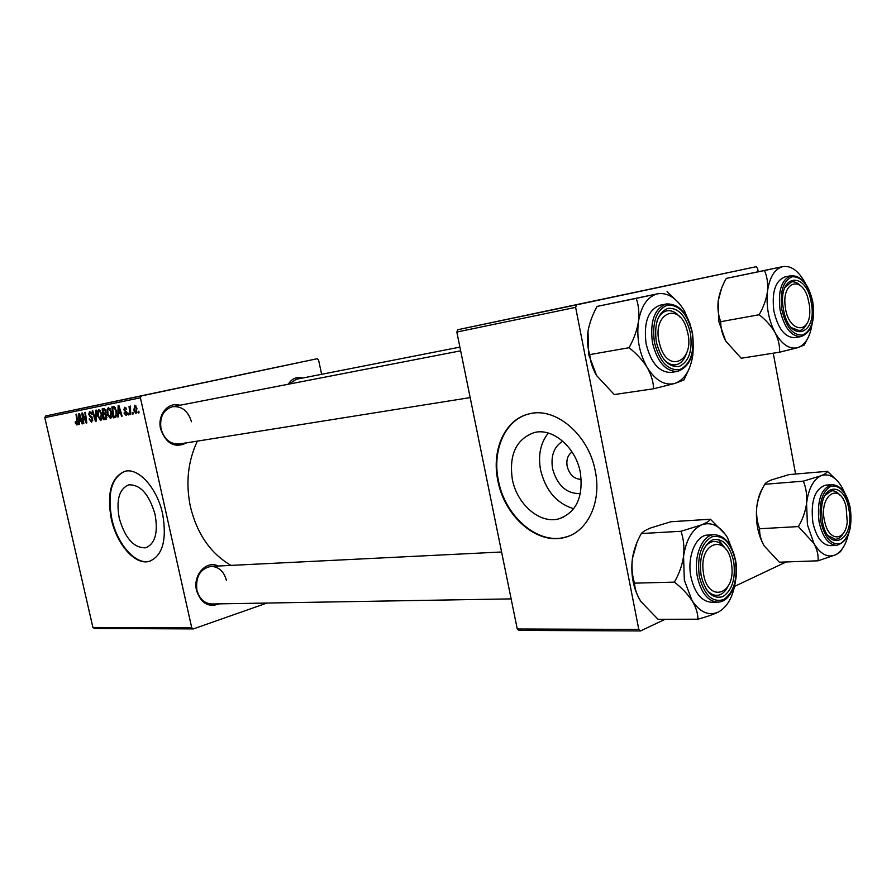 <?xml version="1.0" encoding="UTF-8"?>
<svg xmlns="http://www.w3.org/2000/svg" width="896" height="896" viewBox="0 0 896 896"><rect width="100%" height="100%" fill="white"/><g stroke="black" fill="none" stroke-linecap="round" stroke-linejoin="round"><path stroke-width="1.34" d="M580.384 493.606C566.597 493.864 557.334 485.61 552.586 468.821C550.581 455.885 553.974 446.667 562.755 441.168M572.074 452.01C567.784 455 566.149 459.76 567.168 466.278C569.531 474.802 574.235 479.17 581.269 479.36M580.339 472.517C575.792 447.093 552.518 427.47 534.139 432.589C516.152 439.197 508.872 454.754 512.322 479.248C516.858 504.224 539.874 524.272 558.936 518.829C576.352 512.434 583.486 496.989 580.339 472.517M548.307 433.059C540.501 442.893 537.925 455.224 540.59 470.064C545.664 490.627 556.707 503.518 573.72 508.726M595.302 471.162C588.806 434.627 555.386 406.65 529.278 413.862C504.997 419.07 491.21 450.072 497.885 480.794C504.403 516.421 537.253 545.294 564.782 537.387C587.429 532.146 601.843 502.354 595.302 471.162M527.89 414.21C504.728 420.549 491.982 450.778 498.434 480.626C504.941 516.23 537.79 545.093 565.32 537.186L568.77 536.099M119.246 518.168C116.01 499.946 119.202 488.835 128.8 484.837C140.448 484.456 149.218 494.39 155.109 514.618C158.234 532.874 155.075 543.928 145.645 547.792C133.84 548.128 125.048 538.261 119.246 518.168M162.646 513.957C157.237 488.197 138.578 467.488 125.014 471.274C111.205 477.053 106.646 492.979 111.306 519.042C116.693 544.286 135.083 565.376 149.128 561.422C162.568 555.934 167.082 540.12 162.646 513.957M124.936 471.285C111.563 477.467 107.184 493.338 111.821 518.896C117.186 544.141 135.587 565.219 149.632 561.266L150.136 561.131M288.232 384.25C291.861 378.526 296.666 376.454 302.635 378.034M459.906 347.11L296.206 379.299L289.094 384.082M219.206 603.859C208.454 607.79 200.894 603.322 196.549 590.453C192.606 575.142 206.405 559.888 218.221 566.026M226.408 580.328C223.888 571.312 218.747 566.664 210.963 566.384C200.189 568.736 195.496 576.632 196.885 590.061C199.371 598.898 204.378 603.534 211.915 603.982L511.134 598.886M186.749 442.814C174.843 448.515 166.141 443.912 160.63 428.982C157.08 414.949 168.258 401.397 179.85 405.261M191.442 421.77C188.194 411.018 181.91 405.989 172.581 406.672C163.33 409.696 159.466 417.088 161.022 428.848C164.237 439.41 170.374 444.45 179.446 443.979L470.176 397.589M231.011 565.398C210.65 553.538 197.12 534.005 190.434 506.811C185.562 483.179 187.869 461.283 197.355 441.123M292.13 364L293.362 363.742L292.13 364M296.598 363.059L301.571 362.006L296.576 363.059M272.675 368.077L281.613 366.195L272.675 368.077M281.232 366.285L291.749 364.067L281.232 366.285M268.027 369.051L276.506 367.259L268.027 369.051M257.858 371.179L244.194 374.046L257.891 371.168M237.866 375.368L247.094 373.43L237.866 375.368M141.355 395.931L317.195 358.725L45.741 415.946L141.355 395.931L140.392 397.79L44.8 417.648L45.741 415.946M239.982 374.931L250.23 372.77L239.982 374.931M262.539 370.205L271.432 368.323L262.539 370.205M289.464 364.56L295.859 363.205L289.464 364.56M277.614 367.046L286.776 365.109L277.614 367.046M299.499 362.454L306.253 361.032L299.499 362.454M302.77 361.771L304.013 361.502L302.77 361.771M321.619 374.304L318.562 359.923L317.195 358.725M193.357 628.914L94.45 628.466L92.904 627.469L191.744 627.816L193.357 628.914L266.974 603.042M128.867 414.814L128.24 414.938L128.016 413.358L128.666 413.235L128.867 414.814L128.24 414.938M133.134 413.986L132.496 414.109L132.283 412.53L132.933 412.395L133.134 413.986M110.432 418.544L107.386 414.322L107.128 409.438L108.494 407.467L111.597 411.824C112.358 415.218 111.978 417.458 110.432 418.544M118.462 416.83L117.79 416.965L118.138 405.642L118.899 405.485L122.136 416.125L121.509 416.237L120.658 413.336L118.53 413.762L118.462 416.83L117.79 416.965M105.885 419.272L103.566 419.731L102.144 408.912L104.474 408.621L105.818 410.872L105.605 413.638L106.814 415.643L105.885 419.272M96.208 421.154L95.458 421.299L92.21 410.95L92.803 410.827L95.592 419.709L95.682 410.245L96.32 410.11L96.208 421.154M75.309 422.979L75.678 421.781L76.709 423.819L77.011 421.725L76.003 414.266L76.586 414.154L77.627 421.882L76.944 425.04L75.309 422.979L75.88 422.856M83.832 423.562L83.25 423.674L81.838 413.078L82.443 412.955L86.05 421.478L84.818 412.462L85.411 412.339L86.834 422.979L86.218 423.091L82.6 414.579L83.832 423.562M191.744 627.816L140.392 397.79M92.904 627.469L44.8 417.648M79.262 424.446L78.646 424.57L78.848 413.683L79.554 413.538L82.678 423.786L82.096 423.898L81.267 421.098L79.296 421.49L79.262 424.446L78.646 424.57M91.638 422.184L89.085 418.981L91.403 420.952L92.154 418.97L88.67 414.445L89.622 411.342L92.008 414.277L89.88 412.574L89.242 414.254L92.714 418.757L91.638 422.184M100.789 420.414L97.787 416.226L97.507 411.387L98.851 409.45L101.909 413.762C102.67 417.133 102.301 419.339 100.789 420.414M124.062 413.112L124.622 412.709L125.966 414.501L126.515 413.123L123.883 409.752L124.69 407.243L126.661 409.36L124.88 408.24L124.667 410.088L127.131 412.91L126.157 415.486L124.062 413.112L124.69 412.978M115.013 417.502L113.266 417.838L111.854 406.93L114.106 406.616L116.368 410.614L115.909 417.066L115.013 417.502M136.035 413.571L133.806 410.704L134.691 405.227L136.931 408.262L136.035 413.571M130.693 414.456L130.054 414.579L129.024 406.526L129.662 406.392L129.875 408.061L130.502 406.078L130.693 414.456L130.054 414.579M139.037 412.843L138.398 412.966L138.186 411.376L138.835 411.242L139.037 412.843L138.398 412.966M576.598 304.842L756.179 266.706L457.822 329.706L576.598 304.842L575.635 307.362L456.837 332.046L457.822 329.706M795.592 474.04L773.259 353.203M758.173 271.566L757.59 268.419L756.179 266.706M640.528 630.941L518.986 630.392L517.261 628.992L638.803 629.418L640.528 630.941L665.112 619.293M734.552 586.398L786.173 561.949M638.803 629.418L575.635 307.362M517.261 628.992L456.837 332.046M83.832 423.539L83.25 423.674M86.61 421.355L86.05 421.478M86.24 418.566L85.635 418.701M86.822 422.957L86.218 423.091M84.302 417.2L83.698 417.334M82.667 423.774L82.096 423.898M79.296 421.49L81.267 421.098M79.408 416.987L79.341 420.213L80.909 419.899L79.374 414.77L79.408 416.987M75.701 421.904L75.141 422.027M77.739 423.595L76.709 423.819M89.667 418.858L89.085 418.981M92.814 420.638L91.403 420.952M92.736 418.846L92.154 418.97M92.478 417.928L91.784 418.085M91.302 416.293L89.858 416.606M89.253 414.322L88.67 414.445M91.974 414.142L91.392 414.266M91.246 412.272L89.88 412.574M96.208 421.131L95.458 421.299M96.23 419.563L95.592 419.709M98.381 416.102L97.787 416.226M98.493 411.186L97.507 411.387M98.168 412.115L98.392 416.158L100.554 419.171L101.282 413.773L99.109 410.693L98.168 412.115M100.531 410.379L99.109 410.693M101.875 413.638L101.282 413.773M102.043 418.835L100.554 419.171M106.221 419.138L103.566 419.731M102.928 410.054L103.365 413.437L104.35 413.235L105.224 412.597L105.224 411.04L103.958 409.842L102.928 410.054L105.358 409.539L103.958 409.842M105.829 410.917L105.224 411.04M105.974 412.44L105.224 412.597M103.533 414.691L104.014 418.342L105.146 418.13L106.21 415.733L104.81 414.445L103.533 414.691L106.176 414.12L104.81 414.445M106.803 415.598L106.21 415.733M106.926 417.693L105.728 417.95M124.656 412.832L124.029 412.966M127.187 414.232L125.966 414.501M127.142 412.989L126.515 413.123M126.941 412.306L126.235 412.462M124.51 409.618L123.883 409.752M126.101 407.971L124.88 408.24M122.136 416.102L121.509 416.237M121.251 413.213L120.658 413.336M121.24 413.168L118.53 413.762M118.698 409.069L118.597 412.429L120.277 412.093L118.698 406.762L118.698 409.069M120.87 411.97L120.277 412.093M115.483 417.357L113.266 417.838M112.638 408.083L113.725 416.45L114.509 416.293C116.077 415.699 116.48 413.818 115.741 410.67L114.341 407.926L112.638 408.083L115.192 407.534L113.523 407.904M115.315 407.714L114.341 407.926M116.357 410.536L115.741 410.67M116.525 415.856L114.509 416.293M107.99 414.187L107.386 414.322M108.125 409.226L107.128 409.438M107.789 410.166L108.002 414.254L110.197 417.278L110.958 411.835L108.752 408.722L107.789 410.166M110.208 408.419L108.752 408.722M111.563 411.701L110.958 411.835M111.709 416.954L110.197 417.278M134.445 410.558L133.806 410.704M134.882 406.235L134.422 410.458L135.811 412.574L136.282 408.386L134.882 406.235L136.035 405.978M136.92 408.24L136.282 408.386M137.054 412.306L135.811 412.574M133.134 413.974L132.496 414.109M246.96 373.453L243.947 374.091L246.96 373.453M267.77 369.096L263.021 370.104L267.77 369.096M273.762 367.842L271.107 368.402L273.762 367.842M270.11 368.603L267.232 369.219L270.11 368.603M288.389 364.773L285.298 365.422L288.389 364.773M284.39 365.613L277.435 367.08L284.334 365.613M277.906 366.968L273.146 367.976L277.906 366.968M304.998 361.29L299.914 362.365L304.998 361.29M718.368 612.069C708.814 616.168 700.056 612.382 692.104 600.712L684.331 580.138L683.558 556.349C682.17 565.331 679.112 573.922 674.386 582.12C681.766 587.899 687.669 594.093 692.104 600.712C696.002 607.264 697.939 613.424 697.917 619.203C706.216 616.941 713.037 614.555 718.368 612.069C727.429 607.018 733.118 596.725 735.448 581.168M701.142 575.77C698.936 557.95 702.621 546.022 712.208 539.974C722.333 537.622 729.478 544.656 733.645 561.064C735.862 578.323 732.312 590.15 722.994 596.568C712.846 599.469 705.566 592.536 701.142 575.77M725.76 549.069C722.355 543.928 718.446 541.397 714.022 541.475C710.013 541.755 706.619 544.264 703.842 548.979C706.619 544.264 710.013 541.755 714.022 541.475C718.446 541.397 722.355 543.928 725.76 549.069M690.984 577.147C694.714 592.984 701.456 601.339 711.189 602.224L717.629 602.134C707.896 601.25 701.165 592.861 697.424 576.968C693.19 556.752 702.184 534.688 714.246 534.722L707.851 535.069C695.766 535.035 686.75 557.01 690.984 577.147M697.917 619.203L658.045 619.315L640.819 601.44C636.91 595.112 634.805 589.019 634.525 583.15L674.386 582.12M634.525 583.15C632.128 575.445 631.434 567.224 632.419 558.454C633.83 549.786 636.798 541.475 641.334 533.546L681.005 531.283C683.614 538.933 684.477 547.288 683.558 556.349C686.112 539.851 692.16 529.346 701.702 524.843L681.005 531.283M641.334 533.546C642.634 531.843 645.792 529.962 650.81 527.901L670.947 521.73L710.405 519.243C709.531 520.856 706.63 522.726 701.702 524.843C711.368 521.539 719.947 525.75 727.418 537.466L734.082 554.344M725.469 534.498L710.405 519.243M639.229 598.786C632.912 586.824 630.638 573.384 632.419 558.454L636.899 542.685M723.576 546.179L718.278 539.336M705.802 588.549C709.05 593.085 712.69 595.37 716.722 595.381C721.157 595.168 724.808 592.368 727.675 586.992C724.808 592.368 721.157 595.168 716.722 595.381C712.69 595.37 709.05 593.085 705.802 588.549M703.259 571.704C706.541 603.77 736.176 595.818 731.64 565.006C728.818 533.77 698.947 539.885 703.259 571.704M824.925 522.57C829.394 542.203 845.6 541.251 847.235 521.864L846.07 506.598C839.686 480.301 817.723 496.082 824.925 522.57M843.17 533.557C841.064 537.186 838.499 539.112 835.475 539.325L828.184 535.741L835.475 539.325C838.499 539.112 841.064 537.186 843.17 533.557M825.126 495.197L831.79 490.773C834.814 490.616 837.648 492.195 840.28 495.533C837.648 492.195 834.814 490.616 831.79 490.773L825.126 495.197M848.098 535.226C845.6 545.182 841.434 551.712 835.621 554.792C827.814 558.096 820.602 554.344 813.982 543.547L807.43 524.776L806.568 503.384C805.482 511.414 802.76 519.142 798.414 526.579L813.982 543.547C817.197 549.595 818.541 555.352 818.037 560.806L835.621 554.792C839.149 553 841.098 551.365 841.478 549.898M822.282 520.968L821.52 509.824C822.181 482.395 844.805 482.462 848.803 508.973C855.434 540.579 828.453 554.635 822.416 521.651L822.282 520.968M812.84 522.346C816.2 537.219 822.024 544.992 830.312 545.653L836.539 545.373C828.274 544.712 822.45 536.917 819.09 521.976C816.749 500.674 821.038 488.23 831.936 484.658L825.742 485.139C814.811 488.712 810.51 501.11 812.84 522.346M818.037 560.806L779.296 562.195L764.109 545.821C760.861 539.963 759.36 534.274 759.606 528.741L798.414 526.579M759.606 528.741C757.042 521.965 756.101 514.651 756.795 506.8C757.915 499.016 760.558 491.512 764.747 484.299L803.342 481.152C806.109 487.894 807.184 495.298 806.568 503.384C808.494 488.656 813.344 479.438 821.128 475.709L803.342 481.152M764.747 484.299C765.274 483.022 767.581 481.533 771.658 479.853L789.051 474.6L827.366 471.307C827.198 472.517 825.115 473.984 821.128 475.709C829.035 473.066 836.114 477.142 842.386 487.962L844.894 493.282M837.413 480.894L827.366 471.307M764.109 545.821C757.848 534.509 755.406 521.494 756.795 506.8C757.725 499.117 759.786 492.755 762.955 487.682M687.232 330.96C680.053 300.07 650.776 312.962 659.658 344.064C667.498 375.491 696.035 360.931 687.232 330.96M657.171 320.544C659.456 314.989 662.715 311.752 666.949 310.834C671.597 310.094 675.976 312.222 680.098 317.206C675.976 312.222 671.597 310.094 666.949 310.834C662.715 311.752 659.456 314.989 657.171 320.544M686.157 354.278C683.85 360.394 680.4 363.888 675.786 364.784C671.507 365.366 667.408 363.44 663.488 359.005C667.408 363.44 671.507 365.366 675.786 364.784C680.4 363.888 683.85 360.394 686.157 354.278M653.587 388.774L614.253 394.554L596.635 375.603L588.616 354.48L587.989 331.43C589.49 322.974 592.525 314.63 597.083 306.41L636.194 298.379C638.68 305.256 639.419 313.074 638.411 321.832C636.933 330.579 633.808 339.214 629.059 347.715C636.541 353.595 642.589 360.181 647.192 367.472C651.269 374.752 653.397 381.853 653.587 388.774L674.688 383.477L683.883 379.982L689.058 369.018M596.635 375.603C592.547 368.581 590.251 361.581 589.77 354.603C587.507 347.637 586.914 339.909 587.989 331.43M597.083 306.41L657.552 293.81C667.71 292.275 676.682 297.998 684.466 310.99L689.942 323.725M690.435 333.155C692.698 350.694 688.934 361.805 679.134 366.486C668.483 367.528 660.867 359.318 656.298 341.846C654.046 323.747 657.966 312.558 668.046 308.291C678.675 307.81 686.146 316.098 690.435 333.155M666.389 303.957L660.061 305.211C648.099 309.758 643.44 322.638 646.117 343.84C650.944 363.014 659.266 372.534 671.082 372.422L677.432 371.437C665.627 371.549 657.306 361.973 652.467 342.731C649.79 321.44 654.427 308.515 666.389 303.957C678.989 303.576 687.669 313.13 692.418 332.629C695.162 354.01 690.166 366.934 677.432 371.437M678.418 302.534L667.061 291.67M589.77 354.603L629.059 347.715M693.37 344.77L692.821 355.04C690.446 370.507 684.398 379.982 674.688 383.477C664.653 385.829 655.491 380.498 647.192 367.472C639.397 353.539 636.474 338.318 638.411 321.832C641.144 305.894 647.528 296.554 657.552 293.81L636.194 298.379M809.514 305.592L807.71 297.405C801.058 275.128 781.805 282.117 785.21 306.275C787.786 332.55 810.589 335.675 809.805 310.352L809.514 305.592M784.93 287.493L791.459 281.926C794.584 281.389 797.642 282.71 800.654 285.88C797.642 282.71 794.584 281.389 791.459 281.926L784.93 287.493M806.781 323.68C804.955 327.723 802.491 330.042 799.389 330.635L791.482 327.723L799.389 330.635C802.491 330.042 804.955 327.723 806.781 323.68M779.565 352.206L741.194 358.243L725.693 340.984L718.917 321.776L718.2 300.989C719.376 293.384 722.075 285.858 726.286 278.41L764.49 270.525C767.166 276.64 768.152 283.606 767.469 291.446C766.315 299.286 763.549 307.048 759.17 314.731C765.901 320.018 771.198 325.987 775.062 332.64C778.411 339.293 779.912 345.811 779.565 352.206L797.664 347.693L804.272 345.038L807.016 339.685M725.693 340.984C722.31 334.566 720.664 328.126 720.754 321.686C718.29 315.504 717.427 308.605 718.2 300.989L721.515 288.546M726.286 278.41L782.79 266.605C791.067 265.418 798.47 270.749 804.978 282.61L805.426 283.506M811.216 302.445C817.891 334.197 790.709 344.266 783.843 311.517L782.858 305.502C779.016 273.325 806.467 271.354 811.216 302.445M791.056 275.699L784.918 276.931C775.219 280.829 771.568 292.32 773.954 311.382C778.131 328.877 785.075 337.624 794.797 337.624L800.968 336.616C791.258 336.605 784.314 327.824 780.136 310.262C777.75 291.122 781.39 279.608 791.056 275.699C801.494 275.554 808.741 284.323 812.806 302.019C815.282 321.149 811.328 332.685 800.968 336.616M720.754 321.686L759.17 314.731M812.034 324.229C809.984 337.176 805.202 345.005 797.664 347.693C789.477 349.563 781.95 344.546 775.062 332.64C768.578 319.95 766.046 306.219 767.469 291.446C769.53 277.178 774.648 268.901 782.79 266.605L764.49 270.525M80.674 417.211L80.114 417.323M77.594 421.602L77.011 421.725M91.986 416.942L90.731 417.222M96.253 417.323L95.592 417.469M105.918 412.899L104.35 413.235M126.538 411.6L125.462 411.835M120.053 409.293L119.459 409.427M699.339 576.576C704.256 595.179 712.331 602.862 723.576 599.603C733.88 592.48 737.8 579.376 735.347 560.291C730.755 542.136 722.848 534.352 711.626 536.917C700.986 543.592 696.898 556.819 699.339 576.576M820.814 521.629C825.014 538.518 831.701 545.731 840.896 543.256C849.296 537.253 852.398 525.616 850.203 508.346C846.25 491.826 839.686 484.523 830.502 486.438C821.856 492.072 818.63 503.798 820.814 521.629M692.227 332.707C687.478 313.835 679.224 304.651 667.442 305.155C656.264 309.848 651.918 322.235 654.405 342.328C659.49 361.704 667.934 370.798 679.728 369.611C690.57 364.403 694.725 352.106 692.227 332.707M812.672 302.064C808.606 284.962 801.763 276.528 792.154 276.752C783.082 280.75 779.666 291.805 781.894 309.893C786.218 327.421 793.184 335.798 802.805 335.014C811.619 330.59 814.901 319.603 812.672 302.064M145.645 547.792L146.608 547.501M563.618 517.126L558.936 518.829M709.33 541.71L714.022 541.475L709.33 541.71M717.629 602.134C730.654 602.459 739.67 580.182 735.526 560.179M735.504 560.067C731.797 543.883 724.718 535.438 714.246 534.722M210.963 566.384L501.592 551.992M836.539 545.373C848.154 541.834 852.746 529.458 850.326 508.267M850.304 508.178C847.011 493.069 840.885 485.229 831.936 484.658M460.656 350.818L172.581 406.672"/></g></svg>
